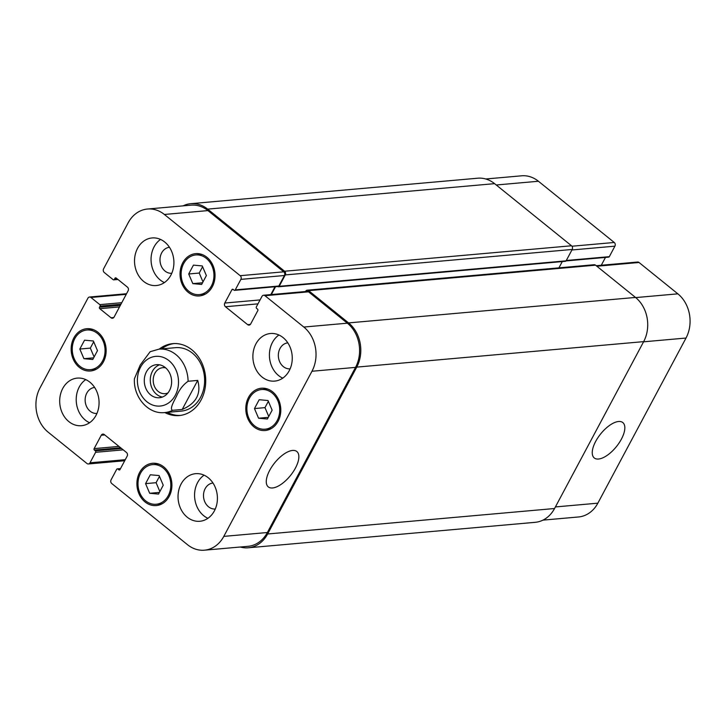 <?xml version="1.0" encoding="UTF-8"?>
<svg xmlns="http://www.w3.org/2000/svg" width="726" height="726" viewBox="0 0 726 726"><rect width="100%" height="100%" fill="white"/><g stroke="black" fill="none" stroke-linecap="round" stroke-linejoin="round"><path stroke-width="1.09" d="M159.52 364.824A16.589 13.649 -95.1 0 0 150.364 381.885A16.589 13.649 -95.1 0 0 162.379 397.058M165.7 367.891A13.05 10.736 -95.1 0 0 162.805 367.674A13.05 10.736 -95.1 0 0 154.865 373.327A13.05 10.736 -95.1 0 0 154.829 387.176A13.05 10.736 -95.1 0 0 165.111 393.673A13.05 10.736 -95.1 0 0 167.924 392.947M169.503 390.543A16.589 13.649 84.9 0 1 159.411 397.73A16.589 13.649 84.9 0 1 144.356 382.411A16.589 13.649 84.9 0 1 156.48 364.688A16.589 13.649 84.9 0 1 169.557 372.937A16.589 13.649 84.9 0 1 169.503 390.543M182.208 409.464L172.588 410.317C169.24 409.174 174.086 401.07 176.545 396.133C179.331 389.635 183.179 384.68 188.107 381.268L197.717 380.415L182.208 409.464C196.238 403.375 201.411 393.692 197.717 380.415M188.107 381.268A31.844 26.209 -95.1 0 0 159.039 349.133L150.155 351.711L140.245 364.996L134.41 378.763C133.285 396.995 148.131 414.501 164.666 412.586A31.844 26.209 -95.1 0 0 172.588 410.317M167.27 412.35A36.091 29.702 -95.1 0 0 180.366 415.426M173.986 343.579A36.091 29.702 -95.1 0 0 161.635 348.907M164.666 412.586L181.191 411.116A31.844 26.209 -95.1 0 0 204.478 377.075A31.844 26.209 -95.1 0 0 175.565 347.672L159.039 349.133M159.239 349.115A36.091 29.702 84.9 0 1 172.779 343.652A36.091 29.702 84.9 0 1 205.558 376.975A36.091 29.702 84.9 0 1 179.168 415.562A36.091 29.702 84.9 0 1 164.866 412.568M292.578 450.447A22.733 10.119 -51.1 0 1 296.843 451.518A22.733 10.119 -51.1 0 1 290.436 475.557A22.733 10.119 -51.1 0 1 268.284 486.892A22.733 10.119 -51.1 0 1 271.978 466.546A22.733 10.119 -51.1 0 1 292.578 450.447M618.561 421.497A22.733 10.119 -51.1 0 1 622.826 422.577A22.733 10.119 -51.1 0 1 616.41 446.617A22.733 10.119 -51.1 0 1 594.258 457.952A22.733 10.119 -51.1 0 1 597.961 437.596A22.733 10.119 -51.1 0 1 618.561 421.497M485.767 178.986L521.577 175.81A31.844 26.209 84.9 0 1 538.429 181.255L614.25 242.475A2.65 2.187 84.9 0 1 614.922 246.159L609.314 256.668A1.062 0.871 84.9 0 1 608.669 257.131L566.071 260.915M605.475 257.412L601.291 265.253M596.218 265.707L637.619 262.032A2.65 2.187 84.9 0 1 639.025 262.485L677.857 293.839A31.844 26.209 84.9 0 1 686.016 338.044L597.852 503.172A31.844 26.209 84.9 0 1 578.477 516.976L542.948 520.134M149.683 493.281L145.572 483.634L150.3 474.777L159.139 475.575L163.241 485.231L158.522 494.079L149.683 493.281L159.411 492.419M159.466 476.365L156.09 482.699L159.865 491.566M145.572 483.634L156.09 482.699M83.926 358.689L79.815 349.043L84.543 340.185L93.382 340.993L97.484 350.64L92.765 359.497L83.926 358.689L93.654 357.827M93.708 341.774L90.333 348.108L94.108 356.974M79.815 349.043L90.333 348.108M192.817 283.63L188.706 273.983L193.434 265.135L202.264 265.934L206.375 275.581L201.646 284.438L192.817 283.63L202.536 282.768M202.599 266.714L199.223 273.049L202.999 281.915M188.706 273.983L199.223 273.049M258.574 418.221L254.463 408.575L259.191 399.717L268.021 400.525L272.132 410.172L267.404 419.02L258.574 418.221L268.293 417.359M268.357 401.306L264.981 407.64L268.756 416.506M254.463 408.575L264.981 407.64M211.411 285.98A19.901 16.38 -95.1 0 0 211.466 264.863A19.901 16.38 -95.1 0 0 195.775 254.953A19.901 16.38 -95.1 0 0 181.228 276.234A19.901 16.38 -95.1 0 0 199.296 294.611A19.901 16.38 -95.1 0 0 211.411 285.98M212.337 286.725A21.235 17.469 84.9 0 1 199.414 295.936A21.235 17.469 84.9 0 1 180.139 276.325A21.235 17.469 84.9 0 1 195.666 253.637A21.235 17.469 84.9 0 1 212.391 264.2A21.235 17.469 84.9 0 1 212.337 286.725M102.52 361.04A19.901 16.38 -95.1 0 0 102.575 339.913A19.901 16.38 -95.1 0 0 86.893 330.012A19.901 16.38 -95.1 0 0 72.337 351.293A19.901 16.38 -95.1 0 0 90.414 369.67A19.901 16.38 -95.1 0 0 102.52 361.04M103.446 361.784A21.235 17.469 84.9 0 1 90.532 370.986A21.235 17.469 84.9 0 1 71.248 351.384A21.235 17.469 84.9 0 1 86.775 328.696A21.235 17.469 84.9 0 1 103.509 339.26A21.235 17.469 84.9 0 1 103.446 361.784M168.278 495.631A19.901 16.38 -95.1 0 0 168.332 474.505A19.901 16.38 -95.1 0 0 152.651 464.604A19.901 16.38 -95.1 0 0 138.094 485.875A19.901 16.38 -95.1 0 0 156.172 504.261A19.901 16.38 -95.1 0 0 168.278 495.631M169.203 496.375A21.235 17.469 84.9 0 1 156.29 505.577A21.235 17.469 84.9 0 1 137.005 485.975A21.235 17.469 84.9 0 1 152.533 463.279A21.235 17.469 84.9 0 1 169.267 473.842A21.235 17.469 84.9 0 1 169.203 496.375M277.169 420.572A19.901 16.38 -95.1 0 0 277.223 399.445A19.901 16.38 -95.1 0 0 261.532 389.544A19.901 16.38 -95.1 0 0 246.985 410.816A19.901 16.38 -95.1 0 0 265.054 429.202A19.901 16.38 -95.1 0 0 277.169 420.572M278.094 421.316A21.235 17.469 84.9 0 1 265.171 430.518A21.235 17.469 84.9 0 1 245.896 410.916A21.235 17.469 84.9 0 1 261.424 388.219A21.235 17.469 84.9 0 1 278.149 398.783A21.235 17.469 84.9 0 1 278.094 421.316M111.75 483.525A2.65 2.187 84.9 0 1 111.078 479.841L116.686 469.332A1.062 0.871 84.9 0 1 117.893 469.05L118.819 469.795A1.062 0.871 -95.1 0 0 120.026 469.522L127.159 456.155A2.65 2.187 -95.1 0 0 126.478 452.48L104.29 434.556A2.65 2.187 -95.1 0 0 102.883 434.103A2.65 2.187 -95.1 0 0 101.268 435.255L94.135 448.614A1.062 0.871 -95.1 0 0 94.407 450.084L95.333 450.837A1.062 0.871 84.9 0 1 95.605 452.307L89.997 462.816A2.65 2.187 84.9 0 1 88.381 463.968A2.65 2.187 84.9 0 1 86.975 463.515L48.143 432.161A31.844 26.209 84.9 0 1 39.984 387.956L87.928 298.168A2.65 2.187 84.9 0 1 89.543 297.016A2.65 2.187 84.9 0 1 90.941 297.469L99.816 304.639A1.062 0.871 84.9 0 1 100.088 306.109L99.507 307.207A1.062 0.871 -95.1 0 0 99.78 308.677L111.06 317.788A2.65 2.187 -95.1 0 0 112.466 318.242A2.65 2.187 -95.1 0 0 114.082 317.09L128.112 290.808A2.65 2.187 -95.1 0 0 127.431 287.124L116.151 278.022A1.062 0.871 -95.1 0 0 114.944 278.294L114.363 279.392A1.062 0.871 84.9 0 1 113.147 279.673L104.272 272.504A2.65 2.187 84.9 0 1 103.591 268.82L128.148 222.828A31.844 26.209 84.9 0 1 147.523 209.024A31.844 26.209 84.9 0 1 164.375 214.469L240.197 275.689A2.65 2.187 84.9 0 1 240.878 279.374L235.26 289.883A1.062 0.871 84.9 0 1 234.053 290.164L233.128 289.42A1.062 0.871 -95.1 0 0 231.921 289.692L224.788 303.051A2.65 2.187 -95.1 0 0 225.468 306.735L247.657 324.658A2.65 2.187 -95.1 0 0 249.063 325.112A2.65 2.187 -95.1 0 0 250.679 323.959L257.812 310.601A1.062 0.871 -95.1 0 0 257.539 309.131L256.614 308.378A1.062 0.871 84.9 0 1 256.342 306.907L261.959 296.399A2.65 2.187 84.9 0 1 263.574 295.246A2.65 2.187 84.9 0 1 264.972 295.7L303.813 327.054A31.844 26.209 84.9 0 1 311.971 371.258L223.799 536.387A31.844 26.209 84.9 0 1 204.423 550.19A31.844 26.209 84.9 0 1 187.571 544.745L111.75 483.525M170.864 275.181A23.885 19.656 84.9 0 1 156.335 285.536A23.885 19.656 84.9 0 1 134.637 263.484A23.885 19.656 84.9 0 1 152.106 237.946A23.885 19.656 84.9 0 1 170.928 249.835A23.885 19.656 84.9 0 1 170.864 275.181M96.023 415.345A23.885 19.656 84.9 0 1 81.493 425.699A23.885 19.656 84.9 0 1 59.804 403.647A23.885 19.656 84.9 0 1 77.265 378.11A23.885 19.656 84.9 0 1 96.095 389.998A23.885 19.656 84.9 0 1 96.023 415.345M214.37 510.913A23.885 19.656 84.9 0 1 199.841 521.268A23.885 19.656 84.9 0 1 178.151 499.207A23.885 19.656 84.9 0 1 195.621 473.679A23.885 19.656 84.9 0 1 214.442 485.567A23.885 19.656 84.9 0 1 214.37 510.913M289.211 370.75A23.885 19.656 84.9 0 1 274.682 381.105A23.885 19.656 84.9 0 1 252.993 359.043A23.885 19.656 84.9 0 1 270.462 333.515A23.885 19.656 84.9 0 1 289.284 345.404A23.885 19.656 84.9 0 1 289.211 370.75M160.564 239.435A23.885 19.656 -95.1 0 0 151.162 262.013A23.885 19.656 -95.1 0 0 164.394 282.577M169.467 247.285A13.05 10.736 -95.1 0 0 161.653 252.929A13.05 10.736 -95.1 0 0 161.58 266.714A13.05 10.736 -95.1 0 0 171.772 273.285M85.722 379.598A23.885 19.656 -95.1 0 0 76.321 402.177A23.885 19.656 -95.1 0 0 89.552 422.741M94.625 387.448A13.05 10.736 -95.1 0 0 86.811 393.093A13.05 10.736 -95.1 0 0 86.739 406.878A13.05 10.736 -95.1 0 0 96.93 413.448M204.079 475.167A23.885 19.656 -95.1 0 0 194.677 497.746A23.885 19.656 -95.1 0 0 207.908 518.31M212.972 483.017A13.05 10.736 -95.1 0 0 205.159 488.662A13.05 10.736 -95.1 0 0 205.095 502.446A13.05 10.736 -95.1 0 0 215.286 509.017M278.92 335.004A23.885 19.656 -95.1 0 0 269.518 357.582A23.885 19.656 -95.1 0 0 282.75 378.146M287.814 342.853A13.05 10.736 -95.1 0 0 280 348.498A13.05 10.736 -95.1 0 0 279.927 362.283A13.05 10.736 -95.1 0 0 290.119 368.853M248.256 547.794L535.18 522.321A31.844 26.209 -95.1 0 0 554.555 508.518L643.663 341.628A31.844 26.209 -95.1 0 0 635.504 297.433L595.556 265.181A2.65 2.187 -95.1 0 0 594.158 264.727L307.234 290.2A2.65 2.187 84.9 0 1 308.641 290.654L348.58 322.907A31.844 26.209 84.9 0 1 356.738 367.111L267.631 533.991A31.844 26.209 84.9 0 1 248.256 547.794A31.844 26.209 84.9 0 1 240.233 547.014M558.929 267.849L562.278 261.578M278.548 286.779L565.472 261.296A1.062 0.871 -95.1 0 0 566.117 260.834L572.197 249.454A2.65 2.187 -95.1 0 0 571.516 245.769L494.587 183.651A31.844 26.209 -95.1 0 0 477.744 178.206L190.82 203.679A31.844 26.209 84.9 0 1 207.663 209.124L284.601 271.243A2.65 2.187 84.9 0 1 285.273 274.927L279.192 286.316A1.062 0.871 84.9 0 1 277.985 286.598L277.876 286.507M147.523 209.024L191.092 205.159A31.844 26.209 84.9 0 1 207.935 210.594L283.757 271.823A2.65 2.187 84.9 0 1 284.438 275.508L278.829 286.017A1.062 0.871 84.9 0 1 278.176 286.48L234.616 290.346M274.991 286.761L270.798 294.602M263.574 295.246L307.134 291.38A2.65 2.187 84.9 0 1 308.541 291.834L347.373 323.188A31.844 26.209 84.9 0 1 355.531 367.383L267.359 532.521A31.844 26.209 84.9 0 1 247.983 546.324L204.423 550.19M305.528 291.516L305.619 291.353A2.65 2.187 84.9 0 1 307.234 290.2M275.544 286.706L271.361 294.556M183.052 205.866A31.844 26.209 84.9 0 1 190.82 203.679M166.354 404.282A24.947 20.528 -95.1 0 0 173.487 365.55A24.947 20.528 -95.1 0 0 140.563 367.175A24.947 20.528 -95.1 0 0 142.405 396.868A24.947 20.528 -95.1 0 0 166.354 404.282M496.257 184.994L538.429 181.255M571.961 246.232L614.25 242.475M571.916 249.98L614.922 246.159M566.307 260.489L609.314 256.668M596.863 266.233L639.025 262.485M635.695 297.587L677.857 293.839M643.563 341.81L686.016 338.044M555.399 506.939L597.852 503.172M120.398 468.824L117.893 469.05M119.899 469.704L118.819 469.795M104.771 434.947L101.268 435.255M118.964 446.408L94.135 448.614M120.634 447.76L94.407 450.084M123.229 449.857L95.605 452.307M121.56 448.505L95.333 450.837M125.28 459.685L89.997 462.816M126.224 294.339L90.941 297.469M121.768 302.688L99.816 304.639M120.933 304.258L100.088 306.109M120.344 305.356L99.507 307.207M119.509 306.926L99.78 308.677M113.764 317.543L111.06 317.788M116.341 278.176L114.944 278.294M117.503 279.111L114.363 279.392M207.935 210.594L164.375 214.469M283.757 271.823L240.197 275.689M284.438 275.508L240.878 279.374M278.829 286.017L235.26 289.883M233.318 289.574L231.921 289.692M260.071 299.92L224.788 303.051M257.975 303.849L225.468 306.735M250.37 324.413L247.657 324.658M308.541 291.834L264.972 295.7M347.373 323.188L303.813 327.054M355.531 367.383L311.971 371.258M267.359 532.521L223.799 536.387M267.631 533.991L554.555 508.518M494.587 183.651L207.663 209.124M571.516 245.769L284.601 271.243M572.197 249.454L285.273 274.927M566.117 260.834L279.192 286.316M595.556 265.181L308.641 290.654M635.504 297.433L348.58 322.907M643.663 341.628L356.738 367.111M199.296 294.611L205.358 294.075M195.775 254.953L201.837 254.418M90.414 369.67L96.467 369.135M86.893 330.012L92.946 329.477M156.172 504.261L162.225 503.717M152.651 464.604L158.704 464.068M265.054 429.202L271.116 428.658M261.532 389.544L267.595 389.009M120.525 468.588L117.331 468.869M124.709 460.747L88.381 463.968M126.551 293.731L89.543 297.016M117.957 279.474L113.71 279.855"/></g></svg>
